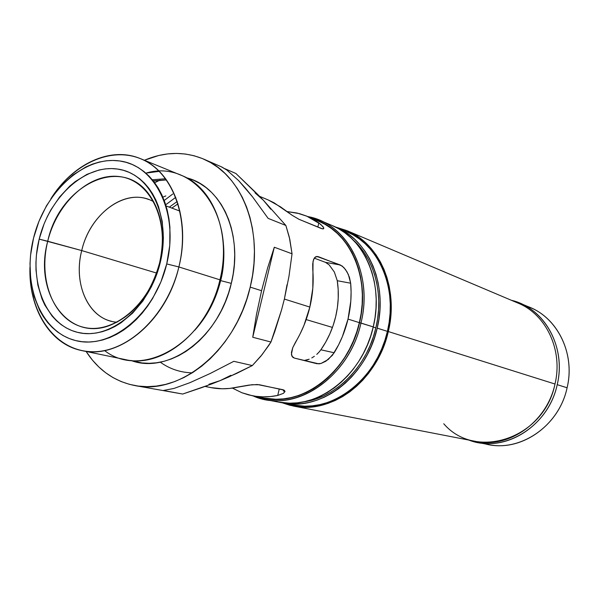 <?xml version="1.0" encoding="UTF-8"?>
<svg xmlns="http://www.w3.org/2000/svg" width="599" height="599" viewBox="0 0 599 599"><rect width="100%" height="100%" fill="white"/><g stroke="black" fill="none" stroke-linecap="round" stroke-linejoin="round"><path stroke-width="0.9" d="M165.698 204.776L175.762 197.311M332.011 225.471L338.585 228.706L344.957 232.839L350.887 237.773L356.33 243.449L361.219 249.835L365.495 256.866L369.104 264.473L372.016 272.59L374.18 281.126L375.58 289.991L376.194 299.103L376.007 308.358L375.026 317.657L373.244 326.912L359.512 322.681C348.356 374.098 298.766 409.544 259.854 397.212L268.337 398.927L275.847 399.443L283.477 399.061L291.151 397.773L298.804 395.58L306.336 392.495L313.689 388.549L320.772 383.772L327.511 378.201L333.838 371.904L339.67 364.926L344.957 357.348L349.636 349.247L353.65 340.704L356.952 331.824L359.512 322.681L361.309 313.397L362.305 304.052L362.515 294.76L361.916 285.618L360.538 276.716L358.389 268.15L355.507 260.018L351.913 252.381L347.66 245.335L342.793 238.934L337.379 233.243L331.464 228.309L325.115 224.176L314.123 219.256C349.18 229.881 371.006 276.888 359.512 322.681L360.972 323.048C373.581 273.264 346.866 223.068 307.676 216.553L319.544 220.207C352.549 233.176 371.986 278.887 360.972 323.048L373.244 326.912C384.079 283.432 364.754 238.35 332.018 225.471L319.544 220.207M306.179 319.581L332.452 327.421L306.179 319.581M306.591 360.081L304.225 360.471L309.174 359.205L306.591 360.081M311.794 357.925L314.363 356.3L311.794 357.925M316.774 354.368L318.968 352.182L316.774 354.368M318.339 221.031L325.032 224.333L331.367 228.459L337.274 233.385L342.68 239.068L347.532 245.455L351.778 252.486L355.364 260.108L358.247 268.225L360.388 276.775L361.766 285.656L362.358 294.783L362.155 304.06L361.152 313.382L359.363 322.651L348.019 319.087C345.136 331.135 340.524 342.358 334.19 352.759L320.877 349.794L325.691 342.149L329.802 333.987L333.156 325.422L335.695 316.564L337.394 307.542L338.225 298.474L338.18 289.489L337.267 280.714L334.362 272.051L329.195 264.923L325.519 262.362L314.213 258.132L325.519 262.362L329.195 264.923L334.362 272.051L337.267 280.714C339.056 292.447 338.532 304.397 335.695 316.564C332.767 328.716 327.833 339.79 320.877 349.794L318.968 352.182L320.877 349.794L334.19 352.759L328.207 359.527L321.027 363.458L316.961 363.72L294.341 358.075L291.848 356.128L291.428 352.444L292.754 347.667L295.434 342.358C302.016 331.457 306.815 319.694 309.848 307.077C312.82 294.453 313.794 281.949 312.775 269.557L312.715 263.867L313.591 259.412L315.501 256.821L318.466 256.724L342.059 265.934L345.466 269.475L348.356 274.514L350.662 283.207C351.718 295.067 350.842 307.025 348.019 319.087L359.363 322.651C370.257 279.014 351.029 233.835 318.391 221.053L306.868 216.209L320.652 224.266L323.685 227.717L323.4 228.863L322.502 228.87L298.998 219.301L292.447 215.468L280.444 206.812L268.202 199.954L259.547 196.315M284.368 299.066L309.848 307.077L284.368 299.066M268.18 199.946L274.155 202.844L292.447 215.468L298.998 219.301L321.101 228.429L323.4 228.863L323.797 228.451L323.108 226.736L318.84 222.88L317.837 227.081L318.84 222.88L312.685 219.024L306.201 215.939L299.463 213.641L286.936 211.544L297.097 213.042L306.868 216.209M373.214 327.047L375.865 327.878C384.064 294.131 374.33 258.371 352.848 239.667L359.265 246.226L364.057 252.478L368.243 259.367L371.784 266.81L374.637 274.754L376.764 283.102L378.134 291.773L378.74 300.683L378.561 309.735L377.602 318.833L375.865 327.878L373.372 336.765L370.152 345.413L366.236 353.724L361.669 361.601L356.502 368.969L350.789 375.753L344.597 381.885L338.001 387.291L331.06 391.933L323.849 395.767L316.459 398.762L303.379 401.892C335.672 398.043 367.165 366.603 375.865 327.878L373.214 327.047M282.451 402.88L293.81 404.04L301.439 403.674L309.106 402.416L316.736 400.259L324.261 397.219L331.591 393.326L338.66 388.601L345.376 383.105L351.673 376.868L357.491 369.972L362.747 362.47L367.397 354.451L371.38 345.997L374.66 337.2L377.198 328.147C366.588 376.861 320.682 411.655 282.451 402.88L293.532 405.044C331.494 413.737 376.966 379.437 387.418 331.367L377.198 328.147L378.965 318.945L379.938 309.69L380.118 300.481L379.504 291.413L378.104 282.586L375.932 274.095L373.035 266.016L369.426 258.439L365.158 251.438L360.284 245.081L354.855 239.42L348.932 234.516L342.583 230.398L336.039 227.171C368.685 240.012 387.965 284.892 377.198 328.147L387.418 331.367C398.036 288.681 378.853 244.317 346.439 231.558L352.938 234.756L359.25 238.844L365.128 243.703L370.526 249.304L375.371 255.593L379.609 262.519L383.195 270.007L386.085 277.988L388.249 286.382L389.649 295.097L390.271 304.052L390.106 313.15L389.155 322.284L387.418 331.367L384.917 340.299L381.675 348.977L377.737 357.318L373.14 365.233L367.936 372.63L362.178 379.437L355.941 385.584L349.284 391.005L342.284 395.662L335.013 399.496L327.556 402.491L319.986 404.61L312.379 405.845L304.809 406.197L293.443 405.029M293.443 406.062L475.756 441.411C508.873 448.801 546.984 422.093 554.988 384.026L388.302 331.547L554.988 384.026C563.225 350.243 546.138 314.31 517.948 303.064L346.933 230.66C379.661 243.591 399.024 288.411 388.302 331.547C377.737 380.133 331.801 414.808 293.443 406.062L282.533 402.902L289.864 405.261L297.209 406.676L304.741 407.215L312.393 406.863L320.083 405.62L327.743 403.479L335.29 400.454L342.635 396.575L349.719 391.873L356.45 386.385L362.769 380.17L368.587 373.289L373.851 365.802L378.508 357.805L382.491 349.367L385.771 340.584L388.302 331.547L390.054 322.359L391.02 313.12L391.184 303.918L390.555 294.858L389.133 286.045L386.947 277.554L384.019 269.483L380.387 261.913L376.097 254.912L371.2 248.555L365.742 242.887L359.789 237.975L353.41 233.85L346.671 230.548L336.114 227.201L346.933 230.66M264.885 399.458L252.988 395.864C292.926 414.501 349.022 378.718 360.972 323.048C350.108 372.765 303.521 408.338 264.885 399.458L278.176 402.049C316.504 410.847 362.575 375.865 373.244 326.912L370.699 336.002L367.404 344.844L363.406 353.343L358.734 361.407L353.455 368.939L347.622 375.88L341.295 382.147L334.549 387.68L327.466 392.427L320.106 396.343L312.558 399.398L304.898 401.562L297.209 402.835L289.564 403.202L278.086 402.034M205.038 386.445L210.975 387.613C219.481 389.275 228.226 389.148 237.197 387.246L251.954 384.723L259.457 384.76L284.106 390.129L284.944 391.611L283.432 393.341L277.719 395.452C268.973 397.242 260.445 397.324 252.134 395.699L264.399 398.11C302.57 406.938 348.625 371.792 359.363 322.651L356.809 331.771L353.507 340.644L349.502 349.165L344.837 357.251L339.566 364.813L333.74 371.777L327.428 378.066L320.697 383.622L313.629 388.392L306.291 392.33L298.774 395.407L291.136 397.594L283.477 398.882L275.862 399.271L264.309 398.088M252.134 395.699L241.936 392.757L232.405 388.107L241.996 392.779L248.78 394.943L255.803 396.306L263.006 396.852L270.336 396.568L277.719 395.452L279.269 388.931L277.719 395.452L283.432 393.341L284.982 391.282L283.282 390.907M554.988 384.026C544.199 438.82 475.509 460.968 443.754 423.755M169.307 207.142L177.259 201.444M318.848 363.863L294.341 358.075L292.836 357.363L291.399 354.466L292.754 347.667L300.024 334.07L303.978 325.362L309.848 307.077L312.813 288.231L313.03 261.449L314.408 257.847L316.856 256.432L340.382 265.005L343.789 267.468L347.008 271.856L349.434 277.337L350.662 283.207L351.096 292.072L350.804 301.072L348.019 319.087L342.403 336.541L338.607 344.844L332.46 355.237L325.826 361.234L321.027 363.458L318.848 363.863M337.267 280.714L350.662 283.207L337.267 280.714M325.519 262.362L340.382 265.005L325.519 262.362M316.804 256.432L318.466 256.724L316.804 256.432M210.893 387.598L222.109 388.773L229.619 388.444L248.914 385.097L257.383 384.513L282.698 389.649L284.106 390.129L284.982 391.282M205.509 386.273L207.546 386.834M524.956 305.595C555.767 314.55 575.849 352.152 567.096 387.778L557.205 384.663C566.504 347.083 544.206 307.744 511.434 300.301L519.932 303.176C548.295 314.527 565.486 350.677 557.205 384.663L567.096 387.778C575.235 354.353 558.216 318.75 530.167 307.519L519.932 303.176M557.205 384.663C549.156 422.954 510.812 449.827 477.463 442.421L468.807 440.063C503.512 453.787 548.519 426.758 557.205 384.663M477.463 442.421L488.38 444.533C521.362 451.841 559.196 425.44 567.096 387.778C558.807 427.761 516.922 454.334 482.989 443.223M165.631 178.749L152.356 179.775L165.631 178.749M153.277 180.898L166.432 179.857L153.277 180.898M178.015 203.795L171.853 208.085M160.277 362.163C169.697 368.962 180.351 372.526 192.242 372.848M111.676 321.334C86.952 315.92 73.4 282.361 81.726 250.569L47.733 241.24C59.533 185.435 121.14 154.505 149.301 194.765C162.044 213.012 165.466 235.766 159.559 263.021C150.611 294.798 133.891 315.651 109.415 325.564C67.328 341.692 33.619 291.87 47.733 241.24C37.932 279.973 53.678 320.158 83.351 327.234C112.852 334.923 149.615 304.951 159.559 263.021L160.218 262.661C149.391 308.298 109.4 340.801 77.511 332.34C45.434 324.553 28.58 281.006 39.182 239.121L81.726 250.569C72.621 284.847 89.416 320.6 117.097 322.21M159.252 171.336L145.886 173.141C193.612 158.653 236.815 215.715 219.938 279.823L178.869 266.952L166.724 263.927C154.774 314.34 110.53 350.056 75.496 340.539C40.26 331.771 21.938 283.911 33.566 238.028L30.571 255.144L30.002 263.702L30.744 280.437L33.993 296.183L39.669 310.372L43.368 316.714L47.598 322.464L52.338 327.571L57.549 331.981L63.172 335.635L69.177 338.502L75.496 340.539L82.078 341.722L88.862 342.022L95.78 341.43L102.773 339.947L109.752 337.566L116.663 334.317L123.424 330.221L129.968 325.302L136.22 319.619L142.12 313.225L147.594 306.171L152.588 298.549L160.914 281.882L166.724 263.927L169.764 245.455L169.921 227.261L168.918 218.515L167.211 210.114L164.822 202.162L161.782 194.727L158.129 187.884L153.898 181.699L149.151 176.226L143.932 171.516L138.302 167.608L132.319 164.53L126.052 162.307L119.553 160.944L112.889 160.45L106.135 160.809L99.344 162.03L92.583 164.074L85.919 166.919L73.093 174.871L61.315 185.563L55.947 191.807L46.467 205.801L38.928 221.39L33.566 238.028C44.715 192.047 83.665 155.852 119.553 160.944C155.59 165.287 179.198 213.611 166.724 263.927L178.869 266.952C190.227 220.589 173.8 174.107 143.206 159.881C112.664 145.355 73.587 162.98 50.87 198.748C72.599 164.014 110.298 145.961 140.278 158.585C172.699 170.737 191.059 219.129 178.869 266.952L219.938 279.823C231.566 234.007 213.319 187.375 181.445 175.387L140.278 158.585M220.649 280.624C223.906 268.861 224.61 254.837 222.761 238.559C224.76 252.216 224.056 266.241 220.649 280.624L231.296 283.372C243.666 234.913 221.742 186.244 186.633 177.828L193.582 180.247L199.984 183.481L206.026 187.569L211.634 192.489L216.756 198.187L221.323 204.618L225.291 211.732L228.608 219.451L231.244 227.702L233.153 236.403L234.314 245.47L234.718 254.792L234.344 264.294L233.198 273.848L231.296 283.372L228.646 292.754L225.291 301.896L221.256 310.694L216.591 319.057L211.35 326.897L205.584 334.13L199.362 340.689L192.751 346.499L185.832 351.508L178.667 355.671L171.344 358.958L163.931 361.332L156.511 362.784L149.151 363.316L141.926 362.927L130.934 360.456C168.424 374.847 219.256 337.649 231.296 283.372L220.649 280.624C215.842 299.897 207.232 316.429 194.81 330.221M255.009 192.833L263.395 200.268L256.964 193.702L235.916 173.508L224.857 168.701L235.916 173.508L263.395 200.268L270.778 209.223M134.745 385.539L182.688 394.045L163.37 390.488L174.054 388.414L189.905 382.686L210.197 373.491L233.827 361.317L252.329 365.57L262.205 354.496L270.958 342.022L252.741 337.259L274.305 247.23L292.042 253.789L289.774 239.196L285.865 225.464L263.395 200.268L285.865 225.464L268.135 218.373L252.666 197.011L245.425 188.131L238.649 180.621L226.834 170.041L221.944 167.054L203.69 159.102C242.161 174.564 264.286 231.281 250.202 287.123L261.576 290.717L267.633 267.918L274.305 247.23L292.042 253.789L289.317 237.174L285.865 225.464L268.135 218.373L252.666 197.011L238.649 180.621L226.834 170.041L221.068 166.657M287.011 284.72L284.443 298.759L281.612 309.735L270.958 342.022L252.741 337.259L256.514 314.295L261.576 290.717L250.202 287.123L252.583 275.158L253.998 263.148L254.433 251.236L253.894 239.533L252.381 228.182L249.933 217.302L246.578 206.999L242.355 197.385L237.324 188.543L231.543 180.576L225.089 173.53L218.029 167.488L210.451 162.486L202.425 158.563L194.046 155.74L185.398 154.025L176.563 153.426L167.63 153.921L158.69 155.508L144.411 160.27C164.785 151.599 184.544 151.21 203.69 159.102M153.801 201.848C127.602 186.177 90.157 212.578 81.726 250.569L156.594 273.054L81.726 250.569C89.708 215.213 122.847 189.127 148.814 199.542M172.744 194.016L164.208 200.478M230.922 375.288L220.05 380.657L211.177 384.154L182.688 394.045L163.37 390.488L174.054 388.414L189.905 382.686L210.197 373.491L233.827 361.317L252.329 365.57L260.857 356.173L268.584 345.713L270.958 342.022L274.844 331.382L281.612 309.735L284.443 298.759L288.958 276.438L292.042 253.789L288.958 276.438L284.435 298.774M182.688 394.045L201.93 387.568L220.05 380.657L236.837 373.319L252.329 365.57L228.623 377.041L220.05 380.657L208.954 384.259M250.202 287.123C236.133 350.041 179.925 395.617 134.648 385.516C114.357 381.376 98.176 370.025 86.106 351.471L92.538 360.254L98.798 366.947L105.664 372.758L113.099 377.64L121.028 381.511L129.391 384.333L138.099 386.063L147.092 386.662L156.264 386.108L165.534 384.401L174.811 381.526L183.99 377.512L192.975 372.376L201.676 366.176L209.987 358.951L217.819 350.774L225.082 341.729L231.693 331.913L237.571 321.431L242.655 310.387L246.878 298.908L250.202 287.123M159.933 180.089L154.699 182.755L159.933 180.089M162.868 197.153L165.833 195.918L162.868 197.153M81.734 350.565C49.814 344.305 28.602 308.29 29.95 267.341C28.715 312.191 54.299 350.026 90.546 351.658C126.681 353.724 167.136 316.16 178.869 266.952C166.717 320.72 119.268 359.864 81.734 350.565L125.266 359.587C162.202 368.685 208.385 331.344 219.938 279.823C206.101 343.324 141.731 379.976 104.593 350.565M160.218 262.661L157.889 270.898L151.457 286.666L142.906 300.953L132.611 313.157L121.02 322.801L114.888 326.537L108.629 329.51L102.294 331.696L95.952 333.066L89.663 333.636L83.501 333.388L77.511 332.34L71.753 330.521L66.287 327.938L61.158 324.636L56.403 320.645L52.076 316.017L44.82 305.041L41.952 298.796L37.849 285.109L36.007 270.246L35.947 262.534L36.457 254.732L39.182 239.121L44.071 223.944L47.284 216.681L50.96 209.732L59.615 196.974L69.746 186.139L75.264 181.572L86.96 174.361L99.187 169.959L105.364 168.881L111.511 168.574L117.561 169.053L123.461 170.318L129.152 172.37L134.58 175.193L139.679 178.764L144.404 183.062L148.702 188.049L152.52 193.687L155.815 199.909L158.555 206.662L162.247 221.503L163.392 237.608L162.98 245.927L161.917 254.305L160.218 262.661L159.559 263.021C169.959 221.173 150.484 180.658 120.257 176.69C90.157 172.108 57.115 202.417 47.733 241.24L39.182 239.121C49.343 197.146 84.968 164.238 117.561 169.053C150.297 173.186 171.524 217.115 160.218 262.661M274.305 247.23L252.741 337.259L256.514 314.295L261.576 290.717L267.633 267.918L274.305 247.23M336.039 227.171L346.439 231.558M179.947 211.095L166.058 205.936M153.396 181.048L166.477 179.917"/></g></svg>
